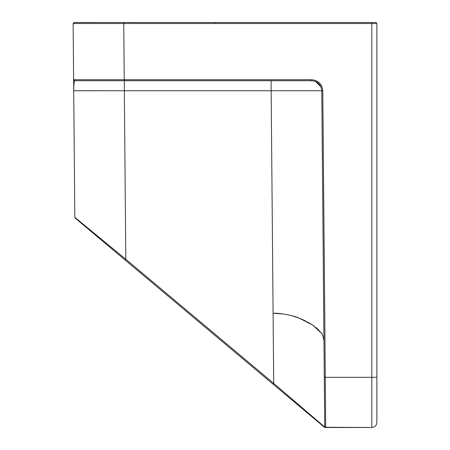 <?xml version="1.0" encoding="UTF-8"?>
<svg xmlns="http://www.w3.org/2000/svg" width="450" height="450" viewBox="0 0 450 450"><rect width="100%" height="100%" fill="white"/><g stroke="black" fill="none" stroke-linecap="round" stroke-linejoin="round"><path stroke-width="0.67" d="M324.281 377.319L321.778 90.754L324.709 426.499L324.281 377.319L325.294 377.319L325.721 427.5L371.807 427.5L324.433 427.264L324.084 426.499L273.707 383.389L271.153 90.754L124.341 90.754L125.809 259.284L273.707 383.389L324.084 426.499L273.707 383.389L273.06 384.154L324.433 427.264L75.184 218.115L74.824 217.35L125.809 259.284L74.824 217.35L73.62 79.718L74.633 80.719L124.245 80.719L124.245 79.718L311.653 79.718C318.324 80.409 322.037 84.088 322.791 90.754L325.294 377.319L371.807 377.319L371.807 23.524L123.75 23.524L124.245 79.718L73.62 79.718L73.131 23.524L123.75 23.524L123.75 22.5L145.26 22.5L73.845 22.545M123.744 80.719L124.341 80.719L124.341 90.754L73.716 90.754C73.727 85.151 74.036 81.804 74.633 80.719L311.653 80.719L311.653 79.718M97.431 22.5L74.143 22.5L73.131 23.524L73.62 79.718L74.633 80.719C74.036 81.804 73.727 85.151 73.716 90.754M123.75 22.5L375.857 22.5L376.869 23.512L376.869 422.438C376.549 425.492 374.861 427.179 371.807 427.5L371.807 377.319L376.869 377.274M145.26 22.5L168.559 22.5L145.26 22.5M324.084 426.499L324.709 426.499L325.721 427.5L325.086 427.5L324.084 426.499L324.709 426.499L323.961 340.875C323.111 336.116 322.234 333.512 321.339 333.067L312.632 325.024L299.171 318.127C293.203 315.523 280.642 312.924 273.184 313.234L283.326 313.971M102.229 80.719L124.245 80.719M271.153 80.719L271.153 90.754L321.778 90.754L322.223 141.857L321.778 90.754L320.586 90.737M125.809 259.284L125.162 260.049L201.414 324.039M75.094 90.737L99.028 90.726M73.131 23.524L97.301 23.524M322.791 90.754L321.778 90.754C321.137 84.651 317.762 81.309 311.653 80.719M320.985 86.906L315.506 81.484M371.807 22.5L371.807 23.524L376.869 23.512M214.611 23.501L214.611 22.5M291.628 315.675L299.841 318.386L305.578 320.946M307.108 321.733L312.851 325.176M312.958 325.243L314.151 326.081M315.821 327.358L316.935 328.281M317.576 328.849L321.48 333.276M321.57 333.411L321.896 333.928M323.904 339.784L323.961 340.875M74.633 80.719L124.341 80.719"/></g></svg>
